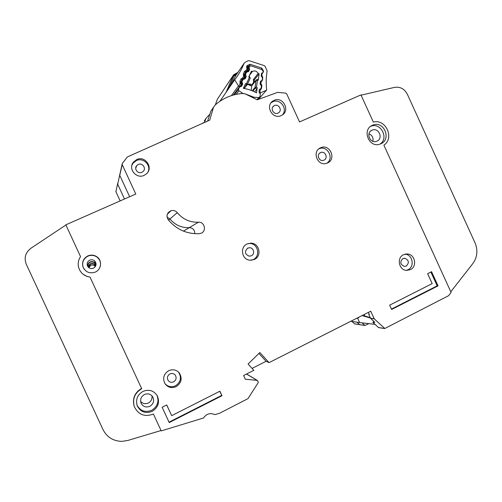 <?xml version="1.0" encoding="UTF-8"?>
<svg xmlns="http://www.w3.org/2000/svg" width="502" height="502" viewBox="0 0 502 502"><rect width="100%" height="100%" fill="white"/><g stroke="black" fill="none" stroke-linecap="round" stroke-linejoin="round"><path stroke-width="0.75" d="M241.299 83.552L242.102 82.453L242.692 84.066L241.575 86.313L239.536 86.997L238.425 89.375L238.927 90.736L236.229 94.338M249.406 75.488L252.431 71.422C254.84 70.405 256.754 71.071 258.166 73.411L253.366 79.586L253.579 82.347L252.506 84.047L250.209 84.963L250.529 85.804L248.917 84.744L249.011 84.173L247.618 84.072L249.005 84.179M250.385 84.926L250.065 83.828L249.532 84.518M256.108 80.138L251.809 85.585L251.138 90.366M260.149 83.665L261.147 83.784L261.868 85.578L261.567 88.27L261.109 88.22L261.404 86.005L260.118 83.897L260.431 81.544L262.201 80.138L262.496 77.917L261.203 75.815L261.523 73.474L263.048 72.52L263.318 71.83L262.113 69.684L251.207 65.894L249.425 66.364L249.067 66.879L249.607 69.464L248.659 71.466L246.614 72.156L245.516 74.371L246.168 76.75L245.202 78.751L243.163 79.448L240.816 82.679L243.006 79.661L241.042 83.068M256.999 99.591L259.98 96.566L260.312 94.112L259.013 92.004L259.314 89.77L261.103 88.239M242.849 93.485L243.457 93.523M244.794 93.774L254.163 97.281L253.843 97.652M258.819 97.526L254.163 97.281M242.886 93.435L238.927 90.736M254.646 91.885L256.792 89.312L257.231 87.637L256.522 92.87C252.374 90.555 247.975 89.049 243.326 88.352L245.553 83.627L246.469 83.558L247.21 84.612L246.595 85.033L246.469 83.558L249.249 77.691L250.128 77.534L250.184 78.306M247.229 84.562L250.178 78.331L248.741 76.888L251.452 71.152L252.431 71.422M258.166 73.411L259.107 73.8L258.241 80.169L258.191 79.103L256.597 79.755M242.102 82.453L242.052 81.688M257.231 87.637L256.522 87.015L255.355 88.038L255.085 87.317L256.522 87.015L257.407 80.502L256.045 80.276L256.503 79.78L257.407 80.502L258.241 80.169M251.809 85.585L250.529 85.804M249.03 84.236L250.222 84.97L249.023 84.179M254.062 82.704L254.501 79.674L253.366 79.586M259.107 73.8L254.501 79.674M250.065 83.828L250.354 84.926M364.182 314.516L364.885 316.047L370.238 317.609M362.488 315.369L362.682 315.783L364.885 316.047M359.445 316.906L357.669 318.318L359.614 322.56L375.019 324.367M370.445 318.042L362.682 315.783M356.866 318.212L357.669 318.318M359.614 322.56L350.823 321.267M144.394 394.522C148.071 393.104 150.926 394.026 152.972 397.283C154.39 401.079 153.348 404.085 149.853 406.306C145.95 407.781 143.02 406.714 141.062 403.119C139.951 399.435 141.062 396.574 144.394 394.522M151.943 395.808C152.37 398.983 151.177 401.387 148.372 403.024C145.329 404.298 142.744 403.727 140.616 401.311M371.982 130.213L372.327 130.068C378.79 127.364 383.465 138.514 376.977 141.144L376.425 141.357C369.98 143.798 365.582 132.76 371.982 130.213M368.97 133.821C372.233 135.276 373.538 137.768 372.873 141.3M152.175 411.351C158.18 407.486 159.893 402.322 157.308 395.852C153.813 390.531 149.025 389.05 142.945 391.416C137.404 394.792 135.484 399.554 137.197 405.704C140.447 411.991 145.436 413.868 152.175 411.351M156.931 395.199C159.291 401.544 157.546 406.576 151.704 410.297C145.141 412.776 140.215 410.987 136.933 404.926M380.842 143.785C391.861 139.292 383.792 120.38 372.879 125.105L372.409 125.299C361.653 129.566 368.92 148.146 379.794 144.187L380.842 143.785M370.639 126.36L370.758 126.309C380.78 121.911 389.288 138.483 379.92 144.143M410.391 269.662L406.457 270.396C398.789 270.095 396.505 257.727 403.552 254.696L407.078 253.949C414.928 253.88 417.589 266.512 410.391 269.662M406.231 270.371L407.975 269.769C415.022 266.681 412.588 254.332 404.907 254.188M254.332 259.471L249.87 260.205C241.713 259.672 239.63 247.015 247.185 243.928L250.818 243.156C259.377 242.899 262.245 256.183 254.332 259.471M251.402 260.243L253.058 259.666C260.914 256.403 258.072 243.219 249.576 243.483L247.982 243.608M144.093 175.386C136.362 179.233 127.834 168.747 133.369 162.184L136.776 159.529C145.279 155.382 153.675 167.863 146.44 173.861L144.093 175.386M148.128 171.734C151.227 165.026 143.152 157.27 136.437 160.533L133.055 163.169L131.9 165.24M281.145 115.611C272.737 119.771 264.861 106.098 272.793 101.097L274.148 100.344C282.871 96.12 290.532 110.553 282.024 115.159L281.145 115.611M282.419 114.908C288.079 108.947 280.141 98.135 272.749 101.768L271.055 102.778M176.108 386.659C171.571 388.492 167.85 387.481 164.945 383.622C162.428 378.27 163.69 373.952 168.722 370.677C172.851 368.964 176.39 369.729 179.333 372.986C182.508 378.452 181.435 383.007 176.108 386.659M164.907 383.566C167.85 386.778 171.358 387.531 175.443 385.812C180.726 382.198 181.793 377.68 178.637 372.258L178.467 372.045M95.311 272.084C89.557 273.935 85.428 272.159 82.924 266.757C81.813 261.956 83.451 258.342 87.837 255.926C91.119 254.596 94.194 254.922 97.074 256.917C102.414 260.607 101.379 269.574 95.311 272.084M100.136 266.769C101.153 262.91 100.124 259.703 97.055 257.137C94.2 255.16 91.144 254.834 87.894 256.158C83.545 258.555 81.92 262.132 83.018 266.901L84.198 269.26M327.48 162.968L326.532 163.326C317.49 166.52 311.629 151.353 320.546 147.814L321.004 147.626C330.09 143.792 336.616 159.253 327.48 162.968M199.225 233.7L201.246 233.198C206.887 230.926 204.496 221.583 198.441 222.223C189.907 222.474 182.847 219.292 177.262 212.666C175.575 210.746 173.497 210.087 171.031 210.696C166.934 212.729 166.005 215.76 168.245 219.788C176.315 229.358 186.512 234.001 198.83 233.725L199.225 233.7M203.505 417.997L161.23 430.917L153.417 414.037C144.745 417.256 138.383 414.796 134.316 406.651C132.283 398.914 134.743 392.94 141.702 388.73L90.021 277.091C83.602 276.025 79.705 272.36 78.325 266.098C77.848 262.671 78.588 259.515 80.546 256.629L65.825 224.833L135.785 194.029L122.218 164.625L122.287 163.464L127.382 156.938L209.71 120.147L213.501 107.29L215.302 104.874C222.963 98.179 231.886 94.389 242.052 93.504L245.07 93.855L257.306 99.798L277.568 92.381L285.682 93.102L286.673 93.824L299.537 121.923L360.944 94.891L373.362 122.105C385.774 118.566 394.71 138.157 383.886 145.16L451.097 292.44L448.581 295.709L384.783 328.496L374.254 318.833L370.727 311.202L269.066 362.626L259.829 352.536L248.057 364.05L253.83 370.332L243.602 375.509L245.327 379.248L257.124 380.359L258.235 381.84L258.179 382.662L248.019 398.607L219.456 413.328L214.8 414.614C210.25 412.613 206.485 413.742 203.505 417.997M320.514 152.627L320.803 152.508C325.309 150.688 328.465 158.318 323.959 160.144L323.552 160.301C319.052 161.964 316.065 154.403 320.514 152.627M95.945 265.219L94.822 262.822C93.447 261.555 91.879 261.266 90.115 261.956C88.27 262.941 87.486 264.454 87.756 266.487M89.745 260.161C91.659 259.421 93.353 259.729 94.847 261.103C96.811 263.901 96.346 266.261 93.454 268.175C90.937 269.053 88.98 268.382 87.574 266.16C86.601 263.575 87.323 261.58 89.745 260.161M169.952 373.927C172.048 373.061 173.824 373.469 175.286 375.157C176.779 377.862 176.221 380.089 173.61 381.853C171.414 382.744 169.588 382.273 168.139 380.441C166.815 377.768 167.417 375.596 169.952 373.927M274.487 105.558C278.773 103.468 282.607 110.534 278.453 112.868L277.957 113.132C273.747 115.203 269.863 108.325 273.872 105.891L274.487 105.558M138.251 164.468C142.367 162.447 146.559 168.383 143.183 171.446L141.878 172.33C137.95 174.276 133.727 168.835 136.682 165.635L138.251 164.468M247.743 248.101L249.651 247.718C253.849 247.693 255.173 254.2 251.289 255.807L249.18 256.183C244.756 254.181 244.279 251.489 247.743 248.101M402.886 258.63L404.694 258.254C408.935 260.086 409.463 262.684 406.275 266.054L404.374 266.418C400.207 264.529 399.711 261.931 402.886 258.63M198.441 222.223L189.254 227.657C192.963 227.946 194.801 229.96 194.763 233.694C194.801 229.96 192.963 227.946 189.254 227.657C181.454 227.895 175.01 225.003 169.921 218.972C175.01 225.003 181.454 227.895 189.254 227.657L183.412 231.108M167.053 217.121L169.921 218.972L167.053 217.121M122.218 164.625L119.74 175.28L129.641 196.734L119.74 175.28L119.871 174.131M204.333 122.538L206.033 118.353L204.295 120.938M368.807 323.639L364.967 325.497L359.696 324.681L356.991 322.177L359.551 324.599L354.481 323.815L351.971 321.437M368.412 312.376L369.353 314.434L368.738 314.365L370.539 318.255L374.818 322.328L372.848 322.334L378.552 327.599M364.967 325.497L362.124 322.855M374.141 321.688L372.873 322.334M369.215 314.126L368.738 314.365M212.158 109.273L210.903 111.137L207.633 121.07M206.033 118.353L209.434 114.638M82.962 274.174L86.796 276.364L90.027 277.11M391.616 309.477L438.051 285.864L431.582 271.695L427.641 273.678L432.178 283.605L389.646 305.166L391.616 309.477M171.684 415.656L166.739 404.97L162.146 407.279L169.218 422.565L221.984 395.733L219.895 391.215L171.684 415.656L166.702 404.988M269.066 362.626L266.116 361.296L258.913 353.427M65.906 224.996L30.929 248.258C25.433 252.512 23.876 257.827 26.255 264.196L102.992 429.568C106.939 437.204 113.245 441.139 121.911 441.371L127.847 440.455L161.042 430.515M134.116 406.055C132.252 398.419 134.731 392.551 141.57 388.441M450.79 291.762L472.846 263.563C477.352 257.231 478.08 250.329 475.036 242.855L407.304 94.156C404.405 88.785 400.132 86.532 394.478 87.386L361.076 95.179M326.884 163.206C334.445 158.406 327.486 145.147 319.253 148.68L318.914 148.812M252.054 368.399L266.116 361.289M219.732 391.303L221.984 395.733M221.633 395.432L169.036 422.169M430.873 272.053L437.173 285.858L391.447 309.106M437.173 285.858L438.051 285.864M95.669 265.991L94.803 264.567C93.541 263.406 92.104 263.142 90.485 263.776C89.086 264.485 88.346 265.608 88.258 267.146M87.837 266.612C87.637 264.654 88.421 263.217 90.178 262.282C91.916 261.605 93.466 261.887 94.822 263.136L95.907 265.351M122.111 164.236L117.675 184.184L124.509 198.993L117.675 184.184L117.794 183.13M354.619 323.897L364.822 325.415M95.273 266.675L94.784 266.041C93.623 264.974 92.293 264.73 90.806 265.313L88.841 267.679M88.346 267.246L90.542 264.052C92.136 263.424 93.554 263.688 94.796 264.83L95.612 266.11M120.154 200.913L115.918 191.733L115.975 190.835M115.918 191.733L117.732 183.211M235.94 75.294L234.585 74.924L233.148 75.702L234.647 74.811L233.179 75.564L226.088 92.299L234.773 79.68C238.657 74.729 241.732 69.32 244.003 63.453L244.819 62.512L247.831 60.855L249.124 60.667L264.278 65.636L265.251 66.565L267.127 71.014C266.079 77.252 265.922 83.57 266.669 89.971L258.448 99.383M259.628 89.256L260.205 89.883L259.848 93.102L266.681 90.122M233.361 95.035L239.592 86.57L238.469 85.924L231.409 95.625M234.685 79.799L238.469 85.924M240.182 86.432L241.242 84.085L240.182 86.432L233.574 94.978M238.965 86.388L240.125 83.206L240.897 82.849L241.242 84.085L240.295 83.464L241.186 83.288L241.249 84.06M219.932 101.26L226.088 92.299M230.964 85.208L235.469 76.022L244.003 63.453M261.567 88.27L260.475 89.764L259.333 89.689M260.638 81.211L261.115 81.751L260.908 83.589L260.155 84.248M261.247 75.513L262.05 75.67L262.772 77.459L262.477 80.144L261.385 81.638L260.419 81.575M261.667 73.21L262.019 73.637L261.818 75.469L261.203 76.003M249.017 67.852L247.9 69.414L246.815 68.479L246.645 66.578L247.066 65.649L250.021 64.225L261.755 68.065L263.494 71.014L263.381 72.037L262.289 73.524L261.517 73.499M243.658 78.764L243.031 79.228L242.886 77.754L243.658 78.764L244.587 76.718L243.476 75.827L243.307 73.926L244.418 71.485L245.93 70.418L246.821 71.673L246.369 71.88L246.225 70.393L246.984 68.736L247.856 68.573L247.925 69.351M240.125 83.206L239.962 81.299L241.073 78.852L242.886 77.754L243.646 76.091L244.524 75.921L244.593 76.699L244.524 75.915M226.22 92.117L228.19 88.747C230.035 85.666 231.98 81.255 234.026 75.513L235.444 76.066L235.676 75.639M227.852 88.91L228.46 88.854M215.377 104.805L217.385 99.183M217.284 99.409L215.371 104.811M237.239 73.374L234.647 74.811L234.02 74.534L233.568 74.898L234.02 74.534M234.29 75.187L233.97 75.024M252.236 90.799L255.085 87.317L256.026 80.389L251.766 85.754M238.488 89.218L234.378 94.765M243.978 88.452L246.595 85.033L244.832 85.164M256.792 89.312L255.355 88.038L252.87 91.063M239.536 86.997L233.675 94.953L239.536 86.997M248.917 84.744L247.204 84.618M249.074 66.86L247.856 68.573L249.067 66.879M247.881 68.611L248.961 67.092M249.55 68.699L247.216 71.943M240.872 86.526L242.692 84.066M249.607 69.464L247.844 71.893M240.226 86.576L242.642 83.301M246.463 72.363L244.236 75.469L246.463 72.37M244.468 75.827L245.516 74.371M244.656 76.404L245.572 75.143M246.112 75.978L243.727 79.241M244.38 79.184L246.168 76.75M374.166 318.707L370.539 318.255M384.369 328.433L378.313 327.499M374.254 318.833L370.627 318.375M213.501 107.29L210.903 111.137M257.124 380.359L246.501 374.04M177.262 212.666L168.54 220.158M203.115 122.683L202.733 123.247M260.105 93.46L260.494 93.008M260.475 89.764L260.036 89.08M261.868 85.578L261.322 85.522M261.147 83.784L260.438 84.65M261.385 81.638L261.002 81.017M262.772 77.459L262.395 77.415M262.05 75.67L261.404 76.455M262.289 73.524L261.981 72.991M261.755 68.065L261.203 69.282M250.021 64.225L249.582 65.712L250.316 65.881M247.066 65.649L247.919 66.49L247.499 67.4M246.645 66.578L247.499 67.412L248.195 66.101L249.582 65.712L247.706 68.347M247.568 68.128L247.48 67.45M246.815 68.479L247.542 68.209M247.9 69.408L246.997 71.403L247.856 68.573M245.93 70.418L245.861 71.924L244.738 73.499M244.104 75.043L246.369 71.88L245.403 72.131L244.167 74.742M244.418 71.485L245.403 72.131L244.148 74.785M243.307 73.926L244.236 75.469M243.476 75.827L244.217 75.545M242.591 77.779L242.522 79.278L241.424 80.797M240.759 82.359L243.031 79.228L241.933 79.667L240.803 82.146M241.073 78.852L241.926 79.68M239.962 81.299L240.822 82.115L241.933 79.667M217.561 98.913L233.568 74.898M244.047 63.346L235.469 76.022M244.173 75.356L246.99 71.416M243.188 79.429L244.587 76.718M259.559 97.3L257.369 99.779M258.191 79.103L256.553 79.762M244.236 88.496L247.229 84.574L250.178 78.331L249.161 76.003M252.506 84.047L250.159 84.932M370.934 130.84L372.327 130.068M157.088 395.463L157.308 395.852M370.758 126.309L372.879 125.105M133.055 163.169L133.369 162.184M271.406 102.521L272.793 101.097M320.803 152.508L319.617 153.198M94.847 261.103L94.822 262.822M175.286 375.157L174.828 374.643M249.651 247.718L247.53 248.208M404.694 258.254L403.708 258.335M136.682 165.635L135.709 168.352M273.872 105.891L272.862 106.895M384.519 328.521L378.464 327.58M257.363 380.422L246.57 374.003M171.031 210.696L167.298 214.26M319.253 148.68L321.004 147.626M178.637 372.258L179.333 372.986M249.576 243.483L250.818 243.156M405.108 254.137L407.091 253.949M137.008 405.164L137.197 405.704M94.822 263.136L94.803 264.567M94.796 264.83L94.784 266.041M247.919 66.49L248.195 66.101L247.913 66.49M247.85 68.561L247.574 68.14M244.518 75.909L244.242 75.482M240.822 82.115L240.891 82.836M217.63 98.831L233.254 75.369M234.089 74.497L237.91 72.388"/></g></svg>
